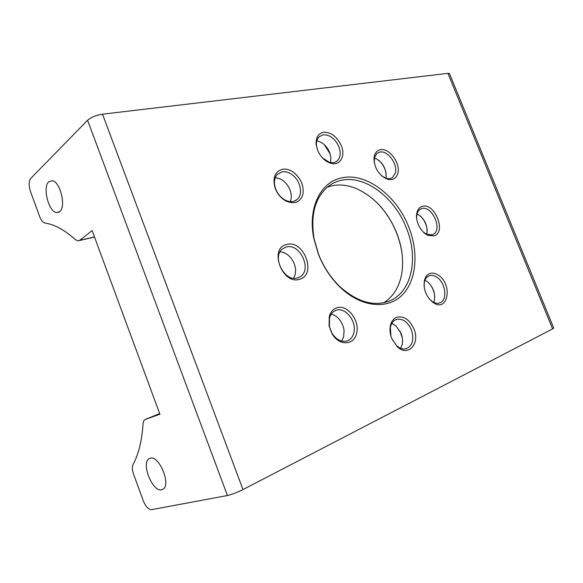 <?xml version="1.0" encoding="UTF-8"?>
<svg xmlns="http://www.w3.org/2000/svg" width="583" height="583" viewBox="0 0 583 583"><rect width="100%" height="100%" fill="white"/><g stroke="black" fill="none" stroke-linecap="round" stroke-linejoin="round"><path stroke-width="0.87" d="M317.56 150.13L316.183 144.759C315.702 137.719 318.121 133.565 323.434 132.29C330.998 132.028 336.959 136.502 341.325 145.706C345.843 156.295 339.845 166.374 330.481 163.196C324.76 161.156 320.446 156.798 317.56 150.13M317.611 150.268L316.533 145.867C316.139 142.063 316.933 139.082 318.908 136.925L322.967 134.79C329.686 134.535 334.985 138.506 338.869 146.69C341.04 152.746 340.538 157.446 337.368 160.791C335.21 162.679 332.492 163.145 329.213 162.212L322.392 157.833M330.182 153.992L324.367 144.766M330.503 162.526L330.925 157.825L329.665 152.535C327.07 146.573 323.171 142.748 317.954 141.071L316.809 140.838M386.135 173.53C385.123 168.181 382.594 163.692 378.542 160.077M385.88 178.209L386.179 176.401C385.917 167.532 381.989 161.36 374.41 157.898M374.417 155.639C375.416 152.352 377.361 150.385 380.254 149.744C389.109 147.426 400.878 163.415 397.788 173.406C396.178 178.573 392.731 180.519 387.455 179.258C379.008 175.439 374.512 168.502 373.965 158.452L374.417 155.639M374.286 162.876L374.548 157.344L376.968 153.409L379.73 152.097C387.6 150.006 398.072 164.224 395.31 173.107L392.534 177.465C390.756 178.733 388.613 179.003 386.114 178.289L381.574 175.789M433.767 302.417L434.226 301.156C435.647 293.336 433.235 286.749 426.989 281.407L424.934 280.241M433.023 302.475C425.947 296.507 423.098 289.066 424.482 280.153C425.415 276.779 427.179 274.586 429.78 273.565C432.579 272.618 435.537 273.216 438.642 275.365C452.882 284.599 448.035 312.561 433.49 302.781L433.023 302.475M424.038 285.91L424.475 281.633C425.262 278.769 426.734 276.852 428.899 275.89L429.183 275.774C431.668 274.928 434.299 275.453 437.061 277.355C445.857 283.039 447.759 300.646 439.684 302.934C437.425 303.685 435.02 303.269 432.462 301.695L429.197 298.86M402.299 337.717L399.77 330.619M400.71 348.321L402.183 344.553C402.933 340.96 402.569 337.236 401.089 333.374L395.93 325.861L391.842 323.39M391.681 338.337C390.093 334.19 389.626 330.167 390.267 326.276C391.157 321.758 393.248 318.77 396.549 317.334C403.655 315.578 409.434 319.397 413.886 328.797C420.503 343.773 407.896 357.612 396.994 346.44L391.681 338.337M390.953 336.223L390.391 327.559C391.178 323.543 393.037 320.89 395.959 319.608L396.338 319.462C402.547 318.209 407.568 321.641 411.379 329.774C414.367 339.459 412.626 345.792 406.154 348.765C402.86 349.523 399.595 348.415 396.353 345.428L391.878 338.825M341.674 341.099L343.613 336.894L344.087 330.991C343.7 326.91 342.272 323.237 339.809 319.972C337.338 316.839 334.474 314.9 331.217 314.157M329.286 316.365C330.554 312.124 332.915 309.333 336.369 307.984C346.921 303.437 360.403 320.716 356.505 333.585C353.961 345.61 338.876 345.996 332.033 333.695L329.082 326.072L329.286 316.365M329.563 317.852C330.605 314.317 332.529 311.905 335.334 310.608L335.844 310.396C345.216 306.323 357.226 321.692 353.735 333.126C352.628 337.127 350.412 339.736 347.104 340.946C341.383 342.352 336.347 339.772 331.989 333.214L329.38 326.458L329.563 317.852M290.276 201.638C291.471 198.745 291.602 195.48 290.655 191.843C289.255 187.048 286.596 183.208 282.653 180.329L280.379 178.981L275.293 177.611M284.001 199.867C279.862 196.916 276.896 192.944 275.089 187.937C272.48 177.917 274.885 171.701 282.318 169.281C285.976 168.64 289.693 169.624 293.475 172.247C301.149 178.631 304.253 186.174 302.774 194.89C299.742 202.702 293.927 204.64 285.342 200.712L284.001 199.867M283.367 199.007C279.702 196.398 277.071 192.871 275.475 188.44C273.675 182.632 274.265 177.968 277.253 174.455L281.88 171.876C285.131 171.3 288.439 172.167 291.799 174.485C300.332 180.183 303.43 194.256 297.192 199.43C293.73 202.286 289.518 202.396 284.562 199.765L283.367 199.007M402.132 254.363C401.206 247.097 399.333 239.919 396.52 232.821C391.805 221.132 385.195 210.988 376.684 202.396M383.84 302.715C393.394 296.565 399.355 286.894 401.723 273.697C403.822 260.463 402.102 246.762 396.564 232.595C387.389 210.842 373.557 196.005 355.069 188.069C346.951 184.964 339.131 184.235 331.603 185.875L327.282 187.187M318.398 254.203L313.69 237.893C307.7 207.686 320.752 181.962 341.47 177.932C365.949 172.087 396.629 195.545 408.727 226.969C418.813 252.169 416.699 280.277 402.379 294.867C388.147 309.493 362.371 307.722 341.441 288.461C331.465 279.155 323.784 267.743 318.398 254.203M318.602 254.385L314.04 238.585C310.433 215.703 314.791 198.614 327.114 187.332C331.21 183.856 335.83 181.539 340.968 180.373C364.732 174.63 394.589 197.375 406.336 227.909C418.805 257.919 411.926 292.309 389.247 301.061C373.951 306.665 357.845 302.169 340.917 287.565C331.253 278.557 323.813 267.495 318.602 254.385M447.926 73.356L102.506 114.188C96.057 115.223 91.086 117.241 87.581 120.258L30.731 178.434C28.727 181.255 28.647 185.583 30.476 191.406L39.637 216.526C41.138 220.389 42.923 222.568 44.993 223.056C54.467 224.426 64.582 229.942 75.353 239.606L77.867 240.896L79.703 240.342L92.129 230.584L159.902 414.207L145.305 419.417C143.979 420.066 143.229 421.589 143.046 423.987C141.902 440.901 138.572 454.397 133.062 464.476C131.977 466.808 132.144 470.044 133.558 474.19L143.221 500.702C145.677 506.605 148.476 509.586 151.624 509.644L227.414 495.528C231.83 494.515 237.026 492.526 242.994 489.56L552.597 328.914L447.926 73.356L449.427 73.465L449.653 74.012M553.682 327.93L552.597 328.914M48.768 181.758L52.368 180.73C60.377 181.816 66.316 206.921 59.736 211.658L56.617 212.591C48.651 212.037 42.297 187.172 48.768 181.758M150.137 458.245C158.86 454.74 171.366 484.415 163.087 489.152L161.695 489.764C152.506 492.526 140.649 462.654 149.27 458.61L150.137 458.245M299.866 279.148C282.689 285.692 268.391 248.555 286.464 244.547C303.437 238.928 317.232 274.338 299.866 279.148M297.898 277.807C284.81 282.988 271.088 256.527 282.821 248.708L286.013 247.105C299.742 242.404 312.685 269.893 299.99 276.838L297.898 277.807M293.621 278.215C296.295 273.434 296.251 268.02 293.489 261.964L291.515 258.728C288.293 254.545 284.504 252.235 280.146 251.805M434.772 297.111C434.415 291.974 432.601 287.419 429.314 283.433M422.23 206.411C434.605 202.192 446.811 232.449 434.065 235.86L428.126 235.379C421.006 232.632 415.023 220.972 416.772 213.232C417.566 209.559 419.381 207.286 422.23 206.411M416.583 217.889L416.816 214.719C417.341 212.168 418.47 210.354 420.219 209.268L421.662 208.648C432.054 205.005 443.124 229.891 433.096 234.395L432.163 234.789L426.88 234.359L423.36 232.1M426.749 234.3L426.945 233.543C427.711 224.783 424.395 218.224 417.005 213.881M427.244 230.504C426.683 224.79 424.358 219.922 420.27 215.885M79.703 240.342L94.497 236.997M145.466 419.352L159.669 413.573L145.488 419.337M102.506 114.188L242.994 489.56M87.581 120.258L227.414 495.528M316.533 145.867L316.183 144.759M424.475 281.633L424.482 280.153M390.391 327.559L390.267 326.276M275.475 188.44L275.089 187.937M314.04 238.585L313.69 237.893M79.419 240.539L94.541 237.113M553.777 328.163L449.427 73.465M56.617 212.591L59.16 212.088M149.27 458.61L149.999 458.282M340.917 287.565L341.441 288.461M284.562 199.765L285.342 200.712M297.192 199.43L294.328 201.142M299.99 276.838L298.212 277.697M331.989 333.214L332.033 333.695M329.38 326.458L329.082 326.072M396.353 345.428L396.994 346.44M432.462 301.695L433.49 302.781M426.88 234.359L428.126 235.379M416.816 214.719L416.772 213.232M433.096 234.395L432.52 234.657M386.114 178.289L387.455 179.258M374.148 159.837L373.965 158.452M392.534 177.465L391.171 178.223M337.368 160.791L335.116 162.176M329.213 162.212L330.481 163.196"/></g></svg>
